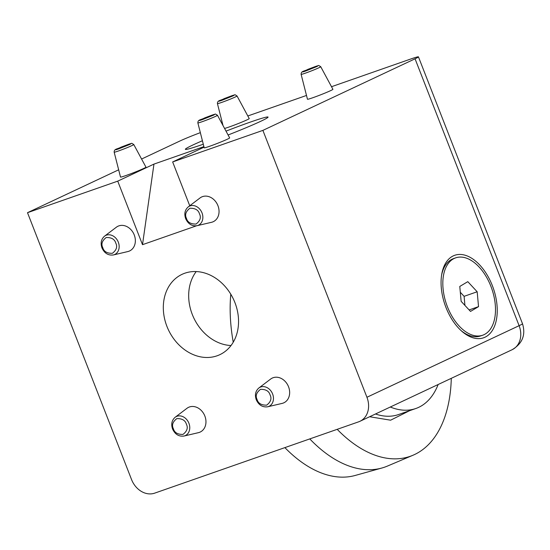 <?xml version="1.0" encoding="UTF-8"?>
<svg xmlns="http://www.w3.org/2000/svg" width="550" height="550" viewBox="0 0 550 550"><rect width="100%" height="100%" fill="white"/><g stroke="black" fill="none" stroke-linecap="round" stroke-linejoin="round"><path stroke-width="0.82" d="M204.854 416.034A13.654 11.062 -115.2 0 0 186.966 408.306L175.127 417.285A10.526 8.525 64.8 0 1 188.911 423.239A10.526 8.525 64.8 0 1 183.961 436.054L198.419 432.664A13.654 11.062 -115.2 0 0 204.854 416.034M217.938 205.673A13.654 11.062 -115.2 0 0 200.049 197.952L188.217 206.931A10.526 8.525 64.8 0 1 202.001 212.877A10.526 8.525 64.8 0 1 197.044 225.699L211.509 222.31A13.654 11.062 -115.2 0 0 217.938 205.673M166.932 326.397A44.385 35.949 -115.2 0 0 219.828 354.674A44.385 35.949 -115.2 0 0 234.933 302.624A44.385 35.949 -115.2 0 0 182.043 274.347A44.385 35.949 -115.2 0 0 166.932 326.397M196.219 271.556A44.385 35.949 -115.2 0 0 192.294 314.469A44.385 35.949 -115.2 0 0 231.014 345.531M134.248 234.939A13.654 11.062 -115.2 0 0 116.359 227.212L104.521 236.191A10.526 8.525 64.8 0 1 118.305 242.144A10.526 8.525 64.8 0 1 113.355 254.966L127.813 251.57A13.654 11.062 -115.2 0 0 134.248 234.939M288.544 386.767A13.654 11.062 -115.2 0 0 270.655 379.046L258.823 388.025A10.526 8.525 64.8 0 1 272.607 393.972A10.526 8.525 64.8 0 1 267.651 406.794L282.116 403.404A13.654 11.062 -115.2 0 0 288.544 386.767M204.201 147.806A13.654 0.667 -21.3 0 0 209.681 146.259A13.654 0.667 -21.3 0 0 222.977 141.13A13.654 0.667 -21.3 0 0 229.653 137.885L217.477 115.28A10.526 0.516 158.7 0 1 212.334 117.782A10.526 0.516 158.7 0 1 202.091 121.729A10.526 0.516 158.7 0 1 197.869 122.925L204.201 147.806M224.558 128.432A13.654 0.667 -21.3 0 0 229.247 126.954A13.654 0.667 -21.3 0 0 242.543 121.825A13.654 0.667 -21.3 0 0 249.219 118.58L237.043 95.975A10.526 0.516 158.7 0 1 231.901 98.478A10.526 0.516 158.7 0 1 221.657 102.424A10.526 0.516 158.7 0 1 217.436 103.62L223.032 125.593M202.407 140.752A44.385 2.179 -21.3 0 0 185.357 149.318A44.385 2.179 -21.3 0 0 203.163 144.272A44.385 2.179 -21.3 0 0 203.294 144.224M228.092 134.991A44.385 2.179 -21.3 0 0 268.063 117.074A44.385 2.179 -21.3 0 0 250.264 122.121A44.385 2.179 -21.3 0 0 226.016 131.127M307.464 99.234A13.654 0.667 -21.3 0 0 312.943 97.687A13.654 0.667 -21.3 0 0 326.232 92.558A13.654 0.667 -21.3 0 0 332.908 89.313L320.732 66.708A10.526 0.516 158.7 0 1 315.59 69.211A10.526 0.516 158.7 0 1 305.346 73.164A10.526 0.516 158.7 0 1 301.125 74.353L307.464 99.234M120.512 177.072A13.654 0.667 -21.3 0 0 125.991 175.519A13.654 0.667 -21.3 0 0 139.281 170.397A13.654 0.667 -21.3 0 0 145.956 167.145L133.781 144.547A10.526 0.516 158.7 0 1 128.638 147.042A10.526 0.516 158.7 0 1 118.394 150.996A10.526 0.516 158.7 0 1 114.173 152.192L120.512 177.072M445.967 307.45A43.704 25.534 70.7 0 0 461.808 331.238A43.704 25.534 70.7 0 0 492.051 330.928A43.704 25.534 70.7 0 0 492.346 285.636A43.704 25.534 70.7 0 0 463.959 254.925A43.704 25.534 70.7 0 0 441.788 273.982A43.704 25.534 70.7 0 0 445.967 307.45M118.662 169.812L27.5 212.692L131.553 479.566A20.488 16.596 64.8 0 0 154.674 493.144L358.676 421.816A20.488 16.596 64.8 0 0 359.961 421.286A20.488 16.596 64.8 0 0 366.933 397.265L262.886 130.384L172.652 161.941L204.043 147.173M200.344 132.653A20.488 1.004 158.7 0 0 179.671 141.116L141.584 159.032M27.5 212.692L117.728 181.143L142.505 244.681L196.494 225.809M189.743 205.769L172.652 161.941M331.506 86.714L410.231 59.187A20.488 1.004 158.7 0 1 418.447 56.856A20.488 1.004 158.7 0 1 415.058 58.809L262.886 130.384M247.816 115.974L306.501 95.453M203.906 146.637L153.959 164.099L117.728 181.143M142.505 244.681L153.959 164.099M482.68 335.218A40.968 23.939 -109.3 0 1 472.691 335.204A40.968 23.939 -109.3 0 1 444.304 296.512A40.968 23.939 -109.3 0 1 455.634 257.868A40.968 23.939 -109.3 0 1 465.623 257.881A40.968 23.939 -109.3 0 1 494.01 296.574A40.968 23.939 -109.3 0 1 482.68 335.218L480.583 335.947A40.968 23.939 -109.3 0 1 470.601 335.94A40.968 23.939 -109.3 0 1 460.982 330.495M441.609 275.082A40.968 23.939 -109.3 0 1 453.544 258.603L455.634 257.868M461.134 301.331L459.779 286.447L467.796 281.662L477.173 291.761L478.534 306.639L470.518 311.424L461.134 301.331M469.129 309.932L478.534 306.639M464.929 305.408L464.097 296.333L477.173 291.761M464.097 296.333L460.309 292.249M233.241 342.203A131.361 76.759 -109.3 0 1 230.182 311.836A131.361 76.759 -109.3 0 1 230.794 294.216M451.282 378.331A131.361 76.759 -109.3 0 1 412.954 455.256L387.427 466.077A133.148 77.804 -109.3 0 1 381.886 468.016L355.183 475.461A131.361 76.759 -109.3 0 1 284.879 447.618M381.886 468.016A133.148 77.804 -109.3 0 1 309.781 438.914M412.954 455.256A131.361 76.759 -109.3 0 1 337.184 429.323M409.626 410.671L390.617 420.193L369.621 416.742M438.151 384.505A88.083 51.466 -109.3 0 1 415.848 408.499A88.083 51.466 -109.3 0 1 390.294 407.021M186.402 424.229C188.231 427.838 187.089 431.228 182.978 434.404C177.678 434.521 174.481 432.644 173.394 428.78C171.566 425.171 172.707 421.781 176.818 418.605C182.119 418.488 185.316 420.365 186.402 424.229M199.492 213.874C201.314 217.477 200.173 220.873 196.068 224.049C190.761 224.159 187.564 222.289 186.478 218.419C184.656 214.816 185.797 211.427 189.901 208.244C195.209 208.134 198.399 210.011 199.492 213.874M115.796 243.134C117.624 246.744 116.483 250.133 112.372 253.309C107.071 253.426 103.874 251.549 102.788 247.686C100.959 244.076 102.101 240.687 106.212 237.511C111.512 237.394 114.709 239.271 115.796 243.134M270.091 394.969C271.92 398.571 270.779 401.967 266.668 405.144C261.367 405.254 258.17 403.377 257.084 399.513C255.262 395.911 256.403 392.514 260.507 389.338C265.815 389.228 269.005 391.105 270.091 394.969M211.523 115.314C214.857 114.118 215.524 114.063 213.524 115.156L202.517 119.549C199.183 120.746 198.516 120.801 200.516 119.708L211.523 115.314M231.089 96.009C234.424 94.813 235.091 94.758 233.09 95.851L222.083 100.244C218.749 101.441 218.082 101.489 220.083 100.402L231.089 96.009M314.786 66.742C318.113 65.546 318.78 65.491 316.779 66.584L305.772 70.977C302.445 72.174 301.778 72.229 303.772 71.136L314.786 66.742M127.834 144.574C131.161 143.378 131.828 143.33 129.834 144.423L118.821 148.816C115.493 150.012 114.826 150.061 116.82 148.968L127.834 144.574M359.961 421.286L512.132 349.711A20.488 16.596 -115.2 0 0 519.104 325.683L366.933 397.265M415.058 58.809L519.104 325.683A20.488 1.004 -21.3 0 0 522.5 323.73L418.447 56.856M375.492 413.985A88.083 51.466 70.7 0 0 398.585 414.535L415.848 408.499M175.127 417.285C171.786 420.255 170.933 424.16 172.569 429.014C175.065 434.362 178.86 436.714 183.961 436.054M188.217 206.931C184.876 209.894 184.023 213.806 185.659 218.653C188.155 224.008 191.95 226.353 197.044 225.699M104.521 236.191C101.186 239.161 100.334 243.066 101.963 247.919C104.459 253.268 108.254 255.619 113.355 254.966M258.823 388.025C255.482 390.988 254.629 394.9 256.266 399.747C258.761 405.103 262.556 407.447 267.651 406.794M217.477 115.28C214.053 113.211 216.803 114.146 211.592 115.287L204.6 117.941C201.156 119.969 197.752 119.419 197.869 122.925M237.043 95.975C233.619 93.906 236.369 94.841 231.158 95.982L224.166 98.636C220.722 100.664 217.319 100.107 217.436 103.62M320.732 66.708C317.316 64.646 320.066 65.574 314.847 66.715L307.856 69.376C304.418 71.397 301.008 70.847 301.125 74.353M133.781 144.547C130.364 142.478 133.114 143.412 127.902 144.547L120.911 147.208C117.466 149.236 114.056 148.679 114.173 152.192M512.132 349.711C522.438 343.551 525.889 334.888 522.5 323.73"/></g></svg>
